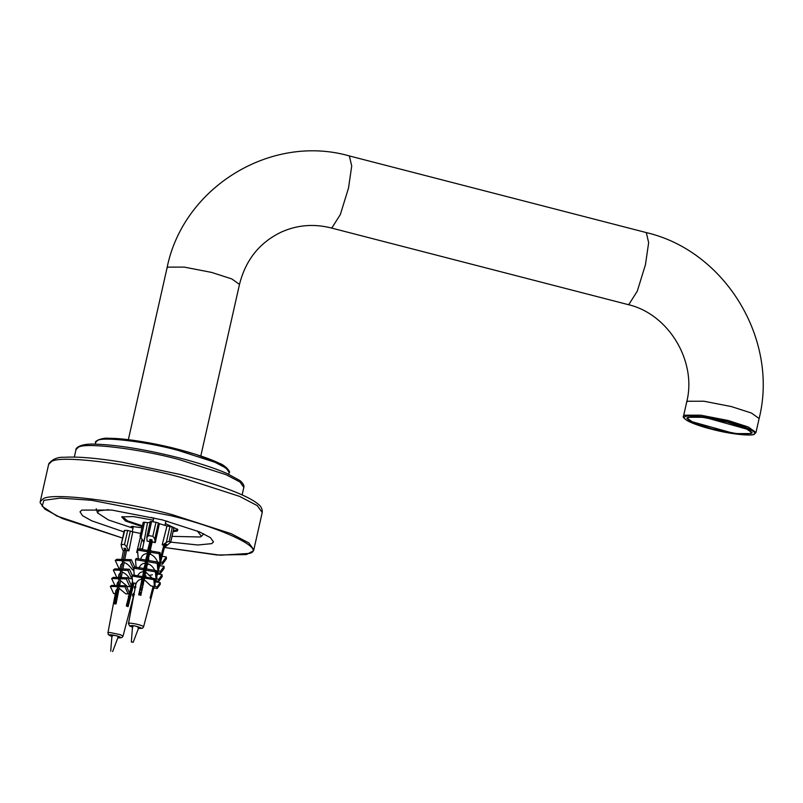<?xml version="1.0" encoding="UTF-8"?>
<svg xmlns="http://www.w3.org/2000/svg" width="803" height="803" viewBox="0 0 803 803"><rect width="100%" height="100%" fill="white"/><g stroke="black" fill="none" stroke-linecap="round" stroke-linejoin="round"><path stroke-width="1.2" d="M167.807 521.338L165.819 521.458M153.614 518.708L151.707 517.393M108.616 509.694L98.869 510.788L97.524 512.886L108.485 519.983L133.017 528.163M133.057 527.993L131.15 526.678L131.722 526.366L141.96 527.852M172.053 536.374L200.379 536.986L201.412 536.304L197.397 531.024M153.283 520.173L133.308 516.57L121.705 516.891L125.539 521.017L142.231 526.658M173.117 531.616L177.282 531.024L177.844 529.538L165.348 523.546M177.443 529.067L176.71 530.08L173.338 530.642M142.422 525.784L127.657 520.926L122.277 516.63M133.097 642.249L131.341 641.978L133.168 642.33L138.889 627.263M131.341 641.978L132.545 626.199M141.308 593.146L139.632 591.53M143.747 581.643L142.934 580.95M141.91 579.706L141.579 578.311M144.901 576.213L146.116 575.952M149.097 575.55L152.409 574.737M145.845 569.859L145.122 569.156M151.084 547.144L149.9 545.94M152.158 542.115L150.723 542.286M149.488 547.776L150.783 548.59M149.609 553.498L148.384 553.658M147.32 564.85L147.842 564.72M144.44 570.17L145.694 571.033M144.169 576.323L143.004 576.544M143.044 582.165L143.566 582.506M142.492 587.585L140.425 587.977M139.401 592.534L141.167 593.818M130.688 625.888L132.676 627.494M151.847 543.551L150.402 543.731M149.167 549.222L151.024 550.497M150.412 550.005L149.248 548.83M149.428 554.933L147.1 555.285M147.019 566.296L145.704 566.476M144.56 571.937L145.985 572.94M144.259 577.698L142.683 577.989M142.181 589.031L140.103 589.422M139.08 593.979L140.686 595.164L139.14 593.688M151.536 545.056L149.97 545.628M149.157 556.238L148.615 556.389M146.939 560.303L147.802 561.146M146.778 567.41L145.805 567.691M144.54 571.656L145.654 572.69M144.098 578.662L142.783 579.093M142.021 589.773L139.863 590.476M126.543 605.221L127.165 604.81L126.794 604.197M129.403 593.708L129.574 592.995M133.067 583.149L132.013 583.189M130.538 594.371L129.213 594.481M126.553 603.986L128.099 605.191M128.028 605.532L126.402 605.773M132.746 584.594L131.652 584.634M130.216 595.816L128.851 595.926M170.748 542.135L197.829 544.996L211.721 543.641L213.508 541.915L210.416 537.629L199.365 531.837L162.266 519.862L111.798 510.066L81.806 510.106L80.029 511.832L82.498 515.656L91.602 520.776L123.993 531.927M164.665 545.94L166.663 544.524L165.95 544.022L163.953 545.438L162.879 544.846L166.351 542.396L169.182 541.242L170.668 542.487L173.86 528.334L170.597 542.246L165.488 546.702L164.665 545.94L164.926 544.745M169.182 541.242L172.344 527.2L173.769 528.203M172.344 527.2L169.935 526.477L166.351 542.396M143.105 541.533L143.777 541.644L140.043 536.364L143.235 522.211M140.957 538.14L144.55 522.221L143.325 522.341M150.151 522.271L147.511 522.713L143.978 542.095M146.819 537.578L148.465 535.581L152.821 536.314L154.798 538.923L155.059 542.487L152.148 541.884L151.998 539.817L149.82 539.455L149.97 541.513L147.079 541.152L146.869 536.805L150.312 521.528M154.798 538.923L158.392 522.994L155.983 522.271L152.821 536.314M148.465 535.581L151.626 521.538L155.983 522.271M151.626 521.538L150.412 521.659M130.949 626.561L129.765 625.718L133.208 626.31L132.083 625.497L135.707 626.109L141.469 628.327L138.016 627.755L139.15 628.548L138.297 628.418M130.668 626.38L130.036 625.928M153.945 586.421L150.803 598.486L150.091 597.974L153.142 586.29M154.688 580.348L155.019 579.083M156.495 573.432L157.087 571.154M158.392 566.125L159.365 562.391M160.54 557.894L163.802 545.398M163.611 545.357L162.216 544.735L166.974 525.975L159.355 523.676L155.28 542.647L152.841 542.115M152.209 541.895L147.441 561.688L146.457 568.946L145.624 570.19L145.785 572.077L140.866 595.204L138.698 594.832L142.001 579.274C139.29 579.344 137.353 580.74 136.199 583.45L132.656 582.858L132.073 576.022L132.776 574.968L142.573 576.604L143.607 571.706C140.746 571.776 138.728 573.262 137.554 576.163M160.028 562.501L160.831 561.297L160.088 552.534L159.285 553.739L160.028 562.501L157.669 562.1C155.882 557.914 153.202 555.184 149.649 553.919M155.039 570.813C153.283 567.109 150.803 564.69 147.601 563.555M152.791 578.712L145.785 572.077M144.038 578.03L153.835 579.666L154.417 586.501L150.874 585.909L144.179 579.636M134.292 575.621L133.659 568.183L143.446 569.819L145.423 563.194C142.322 563.264 140.184 564.91 139.019 568.133M136.149 567.651L135.466 559.681L145.263 561.317L147.471 553.558C144.028 553.648 141.75 555.546 140.635 559.249M147.471 553.558L147.31 551.731L150.452 539.556M156.766 576.634L158.332 570.662M162.477 564.238L162.367 562.381L166.311 556.951L166.422 558.808L162.477 564.238L160.108 563.836L160.289 563.224L158.673 569.367M160.108 563.836L160.771 561.397M164.786 544.846L160.751 560.323M160.279 562.13L158.603 568.554M156.284 571.023L157.91 571.294L156.695 575.871M155.822 579.224L154.899 582.787M151.305 539.696L148.324 552.956L148.756 558.095M148.866 559.289L148.063 560.494L146.678 560.263M148.113 550.527L138.317 548.891L137.524 550.085L147.31 551.731M159.285 553.739L149.488 552.093M160.088 552.534L150.291 550.888M148.063 560.494L147.662 555.857L146.256 562.12L146.497 564.961M138.267 558.858L137.524 550.085M146.758 568.052L145.945 569.287L145.584 565.101L144.42 570.271L144.761 576.233M144.691 569.076L145.945 569.287M135.466 559.681L136.289 558.446L146.086 560.082M146.387 561.538L157.227 563.325L157.91 571.294L158.733 570.06L158.05 562.09L157.227 563.325M148.254 560.454L158.05 562.09M145.423 563.194L145.263 561.317M144.279 568.584L134.482 566.938L133.659 568.183M145.624 570.19L155.421 571.826L156.053 579.264L156.876 578.019L156.244 570.582L155.421 571.826M156.244 570.582L146.457 568.946M144.078 577.257L143.747 573.272L142.683 577.969L143.155 583.44L142.452 584.494L142.111 580.519L138.859 594.953M143.607 571.706L143.446 569.819M154.577 579.013L156.053 579.264M160.48 571.304L164.063 566.366L164.183 568.263L160.59 573.201L160.48 571.304L158.251 570.933M157.719 572.72L160.59 573.201M132.073 576.022L141.87 577.668L142.573 576.604M154.417 586.501L155.12 585.447L154.537 578.612L153.835 579.666M154.537 578.612L144.741 576.976M141.258 584.303L142.452 584.494M144.771 574.366L145.333 574.205M142.001 579.274L141.87 577.668M162.076 574.727L162.186 576.644L158.843 581.242L158.723 579.334L162.076 574.727L157.468 573.954M155.581 580.699L158.843 581.242M142.502 584.413L143.145 584.524M160.188 582.627L160.289 584.253L157.207 588.489L157.117 586.863L160.188 582.627L155.401 581.824M153.664 587.896L157.207 588.489M135.346 583.219L135.777 584.895M140.927 585.758L142.814 586.08M160.53 562.08L162.367 562.381M166.311 556.951L162.116 556.258M159.656 565.623L164.063 566.366M156.163 578.903L158.723 579.334M154.206 586.371L157.117 586.863M150.412 539.556L149.97 541.513M152.339 589.342L150.362 598.135M149.298 541.523L147.079 541.152M158.392 522.994L159.355 523.676M144.55 522.221L147.511 522.713M166.974 525.975L169.935 526.477M162.216 544.735L162.879 544.846M164.856 546.401L165.488 546.702M139.662 549.563L142.773 548.228M137.735 552.655L137.122 552.434L137.664 551.822M124.505 544.494L126.774 546.923L128.39 550.647L126.392 550.467L125.459 548.319L123.993 548.278L124.937 550.436L123.05 550.517L121.424 546.793L121.594 544.414L124.505 544.494L127.677 530.452L132.766 531.847L128.932 550.838L126.904 550.607M124.324 530.462L121.072 544.896L124.756 530.381L127.677 530.452M110.754 635.956L112.32 636.508L110.071 635.705L112.37 635.775L109.579 634.771L117.108 635.886L120.048 636.92L117.74 636.869L120.54 637.843L117.89 637.723L119.707 637.923L121.895 637.562L122.989 636.207L120.259 634.631L109.66 632.463L107.933 632.814C109.067 635.695 106.428 633.517 111.256 636.187L111.898 636.408M118.111 637.783L118.282 637.06M133.96 583.078L128.119 606.616L126.352 605.994L132.515 581.181M134.001 575.179L134.191 574.426M138.076 558.747L138.216 558.205M137.745 552.715L136.671 552.424L140.374 537.167M141.268 533.583L132.766 531.847M126.523 550.497L124.756 559.51L123.281 560.635L124.164 562.542L122.879 569.086L121.363 570.24L122.267 572.198L121.213 577.588L119.687 578.752L120.601 580.73L119.637 585.638L118.342 586.622L119.115 588.298L116.054 603.896L114.598 603.856L117.66 588.258L115.923 590.476L107.933 632.814M134.693 566.978L131.311 559.671L129.835 560.795L134.071 569.949L132.485 569.909C129.604 565.764 126.834 563.304 124.164 562.542M121.363 570.24L127.918 570.411L131.772 578.722L129.845 578.672C127.195 575.038 124.666 572.88 122.267 572.198M119.687 578.752L126.242 578.923L129.835 586.682L127.647 586.632L120.601 580.73M118.342 586.622L124.897 586.792L128.189 593.929L125.82 593.869L119.115 588.298M116.003 593.618L113.624 593.558L110.322 586.421L116.877 586.591L118.182 585.598L119.135 580.689L117.338 582.978L116.847 585.568M115.261 586.31L111.667 578.551L118.232 578.722L119.757 577.558L120.811 572.158L118.924 574.516L118.362 577.518M117.198 578.351L113.353 570.04L119.908 570.2L121.424 569.046L122.708 562.501L120.731 564.951L119.968 569.006M122.708 562.501L121.825 560.594L123.301 559.47L125.479 548.369M133.619 596.328L132.756 596.308L132.495 594.632L134.322 592.594M134.984 589.081L134.231 587.093L135.607 585.768M123.301 559.47L116.746 559.3L115.261 560.434L121.825 560.594M129.835 560.795L123.281 560.635M131.311 559.671L124.756 559.51M119.496 569.578L115.261 560.434M131.592 588.99L131.07 591.319L129.775 592.202M129.966 596.238L127.978 605.05M113.353 570.04L114.869 568.875L121.424 569.046M122.909 568.936L129.434 569.247L127.918 570.411M121.835 574.386L120.902 577.829M120.811 572.158L119.908 570.2M119.757 577.558L113.193 577.387L111.667 578.551M129.835 586.682L131.361 585.517L127.767 577.759L126.242 578.923M127.767 577.759L121.213 577.588M120.169 582.918L118.834 587.013M119.135 580.689L118.232 578.722M118.182 585.598L111.617 585.427L110.322 586.421M128.189 593.929L129.494 592.935L126.191 585.799L124.897 586.792M126.191 585.799L119.637 585.638M117.338 593.648L118.061 593.668M132.716 584.704L131.411 585.588M131.06 587.013L132.194 587.033M118.683 590.486L118.262 589.563L115.01 603.997M117.66 588.258L116.877 586.591M130.578 588.97L131.752 589M129.945 591.5L131.07 591.319M130.979 592.403L129.474 593.437M128.781 596.207L130.116 596.238M132.365 575.58L129.434 569.247M131.772 578.722L132.274 578.341M134.231 587.093L135.948 587.134M132.495 594.632L134.442 594.682M125.409 548.319L124.937 550.436M133.117 582.938L127.807 606.496M124.535 550.547L123.05 550.517M128.39 550.647L128.932 550.838M687.95 417.289L702.515 417.269L727.026 422.037L745.043 427.848L751.909 432.737L751.046 433.58L736.481 433.6L711.97 428.842L693.953 423.02L687.077 418.132L687.95 417.289M689.727 421.073L686.796 418.062L692.628 416.536L705.917 417.68L749.269 429.806L752.2 432.807L746.368 434.333L733.079 433.198L689.727 421.073M164.424 547.475L217.021 555.003L246.391 554.562L253.437 550.788L253.808 549.804L248.86 542.948L231.184 533.684L171.832 514.532C121.514 500.761 50.719 492.169 43.091 498.914L40.23 501.674L40.15 502.728L44.848 509.122L62.152 518.467L122.608 538.07L56.712 515.948L42.137 506.281L43.954 500.329L60.205 498.111L91.422 500.269L171.31 515.777C223.274 528.414 266.315 549.111 249.582 553.408L220.383 555.214L164.424 547.465M40.23 501.674L48.642 464.365L51.502 461.605C59.131 454.859 129.925 463.441 180.233 477.213L239.595 496.374L257.271 505.639L262.22 512.495L253.808 549.804M228.464 470.257L219.199 463.231L196.093 454.478L177.674 449.238L133.258 440.315L110.322 438.318L98.578 439.733L97.253 440.686M95.698 442.302L97.414 440.606C102.021 436.35 146.146 441.66 177.644 450.252L214.953 462.267L226.065 468.079L229.176 472.375C231.154 473.108 226.285 465.539 219.078 463.17C213.267 460.37 205.598 457.469 196.093 454.478C175.546 448.014 154.598 443.296 133.258 440.315C123.381 438.94 115.21 438.267 108.756 438.308C101.238 437.344 93.57 442.142 95.698 442.302L95.266 444.189M76.024 449.539L78.182 447.412C83.984 442.072 139.451 448.736 179.049 459.547L225.954 474.653L239.926 481.961L243.831 487.361C243.831 487.772 245.176 484.892 239.956 480.585L226.988 473.479C214.762 468.169 198.803 462.96 179.099 457.861C146.437 449.66 118.964 445.113 96.691 444.21C77.259 442.975 75.161 449.961 76.024 449.539L74.328 457.088M138.437 628.468L142.442 628.287L143.546 626.922L143.185 626.42C140.565 624.343 125.449 621.813 128.861 624.021M129.986 625.768L132.154 625.567M132.927 625.657L134.864 625.979M135.787 626.169L140.053 627.454M140.555 627.695L141.187 628.137M141.238 628.297L139.07 628.508M141.9 539.636L139.762 549.132M126.774 546.923L130.357 531.004M110.222 635.715L109.76 634.852M110.141 634.802L111.436 634.842M112.189 634.912L116.957 635.896M117.79 636.137L119.366 636.689M119.898 636.93L120.35 637.793M119.968 637.843L118.673 637.813M685.35 416.616C687.86 414.408 711.117 417.229 727.648 421.756C744.903 425.951 759.206 432.817 753.646 434.252C751.136 436.461 727.879 433.64 711.348 429.123C694.083 424.917 679.79 418.052 685.35 416.616M755.984 432.466L748.306 427.005L728.17 420.501L700.768 415.181L684.487 415.201L683.524 416.135C682.56 416.717 683.744 418.192 687.087 420.551C692.628 423.623 701.541 426.694 713.837 429.756C733.229 434.804 753.385 436.089 754.378 434.182L755.984 432.466L759.126 418.524L751.447 413.053L731.312 406.559L703.91 401.229L687.629 401.259L686.665 402.193C697.215 361.109 668.337 313.632 627.745 304.508L330.806 227.861C313.692 223.636 297.291 224.991 281.602 231.947C259.69 242.365 245.648 259.851 239.485 284.403L200.81 456.004M759.126 418.524C778.95 339.619 725.25 250.917 646.305 232.589L648.653 242.657L645.441 264.749L637.271 291.178L628.95 304.357L627.745 304.508M646.305 232.589L349.365 155.943L351.714 166.02L348.502 188.103L340.331 214.531L332.01 227.711L330.806 227.861M349.365 155.943C270.782 133.358 182.863 187.541 167.014 268.072L167.988 267.128L184.268 267.108L211.671 272.428L231.806 278.932L239.485 284.403M201.412 536.304L203.741 533.814M96.209 508.761L97.524 512.886M142.723 587.515L141.81 587.686M150.432 553.317L148.806 553.598M153.002 541.915L151.165 542.226M142.563 583.51L143.446 584.142M140.254 594.872L140.937 595.374M153.825 517.774L152.921 521.759M165.96 520.836L164.966 525.242M118.161 637.02L112.611 651.614M110.704 651.193L111.958 635.625M129.142 592.604L130.658 593.708M133.067 584.554L130.889 584.935M130.126 595.826L128.339 596.157M133.439 526.316L132.234 531.656M127.165 604.81L129.223 595.706M129.735 593.407L131.742 584.494M48.642 464.365L48.903 463.532C52.827 458.995 57.876 456.927 64.069 457.308C77.379 456.445 96.511 458.031 121.464 462.066L180.314 474.513C207.023 481.459 228.142 488.495 243.67 495.612C250.064 498.563 254.852 501.373 258.034 504.043C261.105 506.271 262.501 509.092 262.22 512.495M228.755 474.262L229.176 472.375M242.135 494.899L243.831 487.361M136.048 583.43L128.49 623.529L129.554 625.848L130.929 626.571M142.432 549.573L144.691 537.578M156.083 579.214L154.959 583.51M154.176 586.461L143.546 626.922M160.821 561.187L164.766 546.191M121.775 559.43L123.431 550.647M133.479 596.328L122.989 636.207M683.524 416.135L686.665 402.193M167.014 268.072L128.35 439.673"/></g></svg>
